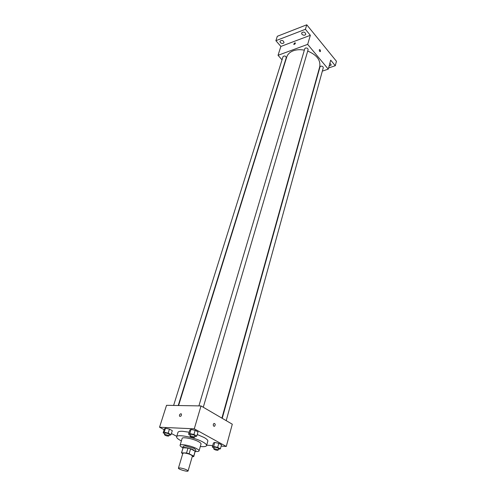 <?xml version="1.0" encoding="UTF-8"?>
<svg xmlns="http://www.w3.org/2000/svg" width="496" height="496" viewBox="0 0 496 496"><rect width="100%" height="100%" fill="white"/><g stroke="black" fill="none" stroke-linecap="round" stroke-linejoin="round"><path stroke-width="0.74" d="M179.924 467.908C184.301 468.683 187.017 469.7 188.071 470.958C187.959 472.155 177.878 469.191 178.436 468.125L179.924 467.908M178.436 468.125L182.869 453.239L184.357 452.966C188.709 453.685 191.394 454.714 192.405 456.047L188.071 470.958M187.996 448.08L190.588 448.824L195.139 451.211L193.713 456.122L189.137 453.759L186.539 453.009L187.996 448.08L183.111 447.739L181.486 452.829L182.714 453.766M192.262 456.549L193.607 456.655L193.713 456.122M186.539 453.009L181.486 452.829M190.588 448.824L189.137 453.759M183.111 447.739L181.641 452.637M195.139 451.211L193.793 456.45M195.12 451.875L195.418 451.602L193.75 450.083C190.284 448.186 182.813 446.691 182.745 447.869L182.85 448.26M182.745 447.869L183.229 446.245L185.213 445.848L194.227 448.446L195.889 449.971L195.418 451.602M195.467 451.441C197.631 451.651 198.834 451.465 199.057 450.889C199.181 450.325 198.35 449.562 196.577 448.613C191.394 445.749 180.166 443.517 180.067 445.303C179.949 445.91 180.86 446.71 182.788 447.714M199.057 450.889L201.041 444.001C201.165 443.418 200.347 442.637 198.586 441.676C193.44 438.78 182.255 436.598 182.131 438.439L180.067 445.303M200.322 446.499C204.073 446.89 206.156 446.586 206.565 445.588C206.764 444.664 205.487 443.443 202.734 441.93C194.599 437.323 176.793 433.857 176.632 436.778C176.433 437.838 178.021 439.22 181.387 440.925M197.253 434.527L204.017 437.453C206.758 438.979 208.029 440.212 207.824 441.155L206.565 445.588M176.632 436.778L177.971 432.369C178.281 431.532 179.825 431.167 182.602 431.284L189.143 432.233M218.333 449.252L220.385 448.861L221.489 444.819L218.798 443.343L214.756 442.432L213.435 443.009L212.307 447.039L213.987 447.944M206.683 445.185L212.716 445.582M221.135 446.121L226.281 446.456L194.271 428.823L159.545 427.23L164.145 429.666M171.411 433.516L176.762 436.35M194.711 436.492L195.536 436.672L196.807 436.046L198.016 431.917L195.157 430.348L191.022 429.431L189.782 430.094L188.561 434.205L190.241 435.116M169.062 435.06L169.954 435.259L171.058 434.645L172.298 430.646L169.44 429.121L165.472 428.234L164.393 428.879L163.141 432.865L164.734 433.702M226.281 446.456L232.295 424.21L201.023 405.933L194.271 428.823M213.342 424.316L213.962 423.435C215.394 423.708 215.593 424.644 214.563 426.25C213.59 426.417 213.181 425.773 213.342 424.316C213.181 425.773 213.59 426.417 214.563 426.25L214.563 426.25C215.593 424.644 215.394 423.708 213.962 423.435M201.023 405.933L166.532 405.313L159.545 427.23M180.916 413.738L181.462 414.073C181.468 415.946 180.823 416.652 179.521 416.194C179.292 414.947 179.757 414.123 180.916 413.738L181.462 414.073C181.468 415.946 180.823 416.652 179.521 416.194C179.292 414.947 179.757 414.129 180.922 413.738M178.585 405.53L286.738 57.015C287.674 54.176 289.869 52.092 293.328 50.759C296.62 49.581 300.297 49.383 304.352 50.152M307.7 51.063C316.739 54.876 320.751 60.103 319.734 66.731L221.892 418.134M178.231 405.523L286.279 57.641C285.64 55.881 284.568 55.533 283.049 56.606L173.606 405.443M222.227 418.326L319.994 66.867L320.701 66.197C322.295 66.024 323.15 66.538 323.268 67.747L226.201 420.651M198.902 405.895L304.78 48.701L305.474 48.031C307.117 47.839 307.997 48.391 308.109 49.681L203.279 407.253M322.338 71.126L328.271 69.136L307.669 44.373L278.039 55.304L282.032 59.842M318.116 72.54L318.444 72.428M307.669 44.373L310.347 35.303L305.412 29.289L306.764 24.8L336.455 61.287L335.277 65.726L330.702 60.14L328.271 69.136M319.319 49.879L319.498 49.594C320.391 49.823 320.67 50.499 320.335 51.615C319.641 51.609 319.3 51.032 319.319 49.879C319.3 51.032 319.641 51.609 320.329 51.615L320.335 51.615C320.67 50.499 320.391 49.823 319.498 49.594M306.764 24.8L277.314 36.289L275.888 40.684L280.866 46.432L278.039 55.304M310.347 35.303L280.866 46.432M294.791 42.848L295.418 42.966C295.12 44.076 294.543 44.522 293.682 44.299L294.791 42.848L295.418 42.966C295.12 44.076 294.543 44.522 293.682 44.299L294.791 42.848M329.883 63.166L331.254 65.019L329.127 65.962M328.581 67.977L335.277 65.726M301.946 34.292L301.605 32.972C303.595 31.465 304.997 31.893 305.815 34.255C304.86 35.551 303.571 35.563 301.946 34.292M280.314 42.557L279.955 41.236C281.902 39.847 283.266 40.294 284.041 42.582C283.129 43.784 281.889 43.772 280.314 42.557M305.412 29.289L275.888 40.684M171.058 434.645L168.194 433.132L164.213 432.239L163.141 432.865M164.424 434.701L164.926 433.095L165.565 432.946C167.561 433.262 168.795 433.746 169.26 434.409L168.764 436.009C167.133 436.17 165.683 435.736 164.424 434.701L165.063 434.552C167.059 434.868 168.293 435.352 168.764 436.009M172.298 430.646L169.44 429.121L168.194 433.132M169.44 429.121L165.472 428.234L164.213 432.239M165.472 428.234L164.393 428.879M196.807 436.046L193.936 434.49L189.794 433.566L188.561 434.205M189.943 436.12L190.433 434.465L191.152 434.298C193.204 434.608 194.457 435.104 194.916 435.786L194.432 437.441C192.746 437.639 191.251 437.199 189.943 436.12L190.662 435.953C192.715 436.269 193.973 436.765 194.432 437.441M198.016 431.917L195.157 430.348L193.936 434.49M195.157 430.348L191.022 429.431L189.794 433.566M191.022 429.431L189.782 430.094M220.385 448.861L217.682 447.392L213.627 446.481L212.307 447.039M213.708 448.942L214.16 447.324L214.904 447.169C216.882 447.479 218.085 447.944 218.519 448.57L218.073 450.194C216.454 450.387 214.997 449.965 213.708 448.942L214.452 448.793C216.43 449.103 217.639 449.568 218.073 450.194M221.489 444.819L218.798 443.343L217.682 447.392M218.798 443.343L214.756 442.432L213.627 446.481M214.756 442.432L213.435 443.009"/></g></svg>

